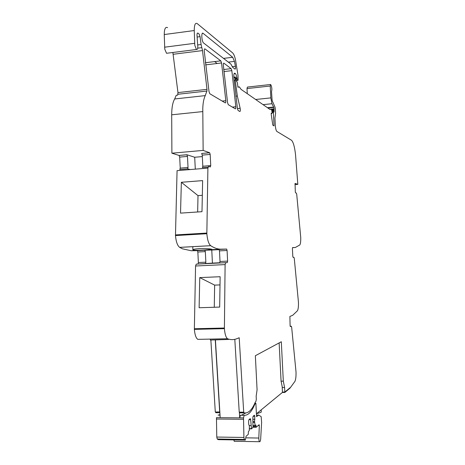 <?xml version="1.0" encoding="UTF-8"?>
<svg xmlns="http://www.w3.org/2000/svg" width="465" height="465" viewBox="0 0 465 465"><rect width="100%" height="100%" fill="white"/><g stroke="black" fill="none" stroke-linecap="round" stroke-linejoin="round"><path stroke-width="0.7" d="M284.592 387.525L282.371 387.531L281.075 381.172L283.313 381.161L284.592 387.525L284.83 392.065L289.98 387.781L289.997 388.153L289.98 387.781L284.83 392.065L282.447 392.071L284.83 392.065L284.847 392.448L289.997 388.153L294.967 381.312C295.781 379.405 296.129 376.29 296.019 371.959L291.671 327.372L291.328 326.221L290.177 326.238M295.054 183.402L295.304 191.754L295.554 192.818L296.356 193.08L296.728 194.411L300.727 237.388C300.832 241.335 300.518 243.869 299.786 244.985L295.304 247.502L292.578 247.56L292.404 248.612L292.799 256.302L293.037 257.319L293.932 257.29L294.293 258.534L298.454 302.314C298.565 306.447 298.234 309.254 297.461 310.742L292.747 315.264L289.881 316.467L290.102 325.634L290.334 326.604L291.23 326.209M295.089 183.402L297.821 184.378L295.525 154.607C294.636 146.894 293.316 142.127 291.572 140.308L276.826 131.403C276.041 130.508 275.536 128.404 275.292 125.097L274.937 118.087L275.582 113.344L275.356 108.967L275.001 107.066L272.124 100.516L271.508 91.477C272.089 89.803 271.949 87.734 271.101 85.281L270.601 84.502L270.241 86.013L247.002 88.577L247.409 87.077L270.421 84.525M206.844 233.721L175.474 235.575C176.061 241.765 177.456 245.694 179.659 247.368L210.68 245.677C208.686 243.968 207.407 239.987 206.844 233.721L207.902 168.092L208.599 166.424L210.331 166.952L210.738 165.575L210.18 154.421L209.674 152.758L203.135 150.404L202.781 108.38C202.972 103.515 203.612 99.696 204.71 96.923L206.925 91.035L206.989 89.35L202.507 50.58L201.089 44.506L200.066 36.648L199.148 34.085L197.91 33.102C197.288 32.788 196.991 33.556 197.02 35.398L197.619 44.355C197.939 46.709 197.834 48.372 197.305 49.342L196.416 49.499L194.794 45.279L194.248 30.539C194.271 24.825 195.271 22.512 197.241 23.61L232.605 52.876C233.732 53.917 234.691 56.236 235.493 59.834L238.022 75.504L238.086 80.224L237.359 80.416L236.906 77.812C236.522 75.609 236.011 74.208 235.366 73.598L234.889 73.243C234.04 72.964 233.697 74.354 233.866 77.411L237.446 108.647L238.086 110.472L239.83 111.513C240.37 111.385 240.481 110.315 240.155 108.293L237.336 96.011L235.22 80.468L235.296 76.987L236.4 81.206L237.104 81.91L237.446 83.223L237.941 87.193L239.429 86.955L241.044 89.35L270.008 109.473L271.461 109.141L272.17 112.699L271.984 113.483L271.298 113.071L271.269 114.727L272.798 125.137L274.054 125.916L273.374 112.559L273.542 111.774L274.042 112.053L274.071 108.822L273.804 107.415L271.955 103.724L270.845 97.888L270.241 86.013M210.68 245.677L210.709 245.694C214.348 248.095 217.818 249.257 221.131 249.164L226.67 249.071L227.083 250.484L227.618 261.115L227.263 262.597L196.259 264.137L195.562 265.997L194.358 329.377C194.847 334.765 195.986 338.09 197.788 339.357L227.536 338.741C225.909 337.462 224.862 334.097 224.397 328.65L225.107 264.597L225.723 262.719M283.313 381.161L281.308 341.746L255.355 355.731L257.081 389.839L256.163 396.221L256.314 399.278L255.942 401.376L255.145 402.428C251.966 410.002 248.327 413.49 244.23 412.885L243.707 412.176L239.196 337.741L237.138 338.601C234.18 339.857 231.082 339.956 227.838 338.886M223.915 63.199L231.146 68.651L231.837 70.639L235.831 106.729C235.906 108.211 235.732 108.915 235.319 108.839L228.269 104.666L227.583 102.742L223.34 65.274C223.27 63.722 223.456 63.031 223.915 63.199L223.584 63.234M204.949 48.889L220.805 60.851L221.561 62.955L225.821 100.702C225.897 102.248 225.711 102.974 225.258 102.887L209.82 93.744L209.023 91.64L204.269 51.08C204.187 49.406 204.414 48.674 204.949 48.889L204.53 48.941M235.412 66.292L234.436 61.386L232.709 57.276L203.129 33.346C201.089 31.469 201.589 41.612 203.606 42.989L230.907 64.1L232.634 67.297L235.011 69.122C235.528 69.169 235.662 68.227 235.412 66.292L232.262 66.669M281.075 381.172L279.134 342.92M219.887 412.734L215.87 412.711L215.464 412.002M210.866 340.06L215.295 412.002L219.835 411.914L220.189 417.698L216.452 417.669L216.783 437.053L217.236 439.024L218.347 439.652L245.346 440.082L244.346 439.454L243.922 437.46L216.783 437.053M205.46 263.649L205.856 262.173L205.327 251.623L204.786 250.199L211.767 250.025L212.424 263.109L196.259 264.137M197.968 264.01L198.375 262.539L197.846 252.018L197.398 250.623L191.243 250.751L221.131 249.164M179.659 247.368L182.367 248.792L191.243 250.751M175.474 235.575L177.066 170.649L207.902 168.092M190.214 169.556L187.587 168.847L179.775 169.498L180.234 168.132L179.682 157.1L179.072 155.432L186.878 154.74L194.701 157.257L195.3 169.138M203.135 150.404L171.893 153.2L179.072 155.432M171.893 153.2L171.695 114.809C171.725 107.543 172.718 102.259 174.677 98.964L176.235 95.284L177.653 95.127L177.967 92.593L172.864 52.481M247.258 93.668L247.002 88.577M297.821 184.378L294.944 184.593M167.476 53.167L166.528 53.283L164.761 49.133L164.25 34.55C164.314 28.894 165.43 26.592 167.598 27.644M202.322 156.595L194.701 157.257M201.764 153.462L209.616 152.729M208.018 167.144L202.385 167.609L202.81 166.238L202.252 155.118L201.676 153.427M181.35 182.28L180.53 213.127L201.99 211.685L202.63 180.612L181.35 182.28L198.009 195.626L197.654 211.976M205.472 249.967C198.59 250.403 194.387 250.368 192.87 249.868C192.824 249.362 194.928 248.955 199.194 248.647C206.187 248.519 210.413 248.74 211.871 249.298L205.472 249.967M219.195 249.629L211.767 250.025M220.154 249.42L226.577 249.042M227.263 262.597L219.649 262.963L220.021 261.481L219.486 250.879L218.969 249.443M212.424 263.109L219.864 262.748M199.747 277.599L220.131 276.721L219.672 307.086L199.119 307.743L199.747 277.599L214.644 285.121L214.272 307.255M228.443 339.45L210.349 340.043L210.32 339.095M243.707 412.176L239.231 412.147L234.808 339.345M244.23 412.885L239.76 412.862L239.382 412.147M217.184 63.478L214.615 61.595M215.266 339.927L219.695 412.031M187.587 168.847L188.034 167.476L187.476 156.414L186.878 154.74M202.258 195.312L198.009 195.626M219.957 284.906L214.644 285.121M282.383 392.448L284.847 392.448M254.808 403.225L255.878 403.231L256.558 416.652L258.749 415.059L261.179 416.669L261.615 422.423L260.737 437.827C260.644 440.442 260.266 441.738 259.604 441.715C259.104 441.285 258.842 440.059 258.813 438.042L259.325 425.551L258.197 425.539M254.576 403.736L255.878 403.231M255.209 403.742L254.622 404.643C251.792 411.409 248.566 414.966 244.945 415.309L244.358 415.303M243.922 437.46L243.515 417.89L244.201 415.292L244.945 415.309M255.122 425.673L253.053 425.649L255.128 425.678L254.564 421.563L254.808 416.262L254.396 415.216L253.105 416.274L252.821 417.907L253.001 427.248L251.548 428.84L249.356 428.823L251.495 428.84L250.67 419.686L250.24 418.628L248.897 419.732L248.601 421.4L248.752 424.487L249.374 425.987L249.298 430.48L248.409 431.59L248.287 434.327L246.049 436.31L245.346 440.082M255.128 425.678L255.913 425.022L256.18 427.265L253.001 427.23L256.163 427.248M259.325 425.551L259.133 424.714L256.18 427.265M220.009 414.728L218.05 415.117L220.032 415.129M234.418 441.297L233.366 439.28M245.805 412.972L241.318 415.268M243.515 417.89L239.713 417.855L240.411 415.262L244.172 415.292M239.365 412.147L239.713 417.855L220.189 417.698M248.967 419.674L250.67 419.686M250.966 425.568L249.194 425.551M254.808 416.262L253.134 416.251M254.96 419.256L252.884 419.238M254.564 421.563L253.001 421.546M254.605 422.452L253.047 422.435M215.417 339.921L219.835 411.914M282.162 386.514L282.458 392.384L256.413 413.809M261.26 411.775L260.975 412.35L256.488 413.745M293.868 257.273L293.026 257.314M295.304 247.502L292.497 247.647M270.845 97.888L255.651 99.498M271.955 103.724L263.062 104.648M273.443 107.09L267.456 107.7M273.53 107.217L267.631 107.822L273.525 107.217M273.437 107.45L267.904 108.014L273.437 107.45M274.071 108.822L271.386 109.095M274.071 109.467L271.845 109.694M274.112 110.24L272.042 110.449M274.176 110.932L272.089 111.141M273.478 111.78L272.13 111.92M273.374 112.559L272.17 112.681M271.944 113.437L271.165 113.518M271.211 109.089L269.677 109.246M239.254 86.903L237.836 87.065M235.18 76.998L233.849 77.149M235.081 77.69L233.901 77.829M235.22 80.468L234.157 80.59M237.336 96.011L235.819 96.179M240.155 108.293L237.435 108.572M235.604 108.764L235.249 108.798M234.889 73.243L234.314 73.307M235.342 73.58L234.093 73.726M236.906 77.812L235.802 77.94M236.952 78.277L235.865 78.399M236.993 79.085L235.964 79.201M237.417 80.445L236.15 80.59M194.248 30.539L164.25 34.55M194.608 43.315L164.569 47.198M197.91 33.102L197.352 33.178M200.066 36.648L197.108 37.031M201.089 44.506L197.701 44.942M201.804 47.633L197.695 48.157M202.507 50.58L173.253 54.271M206.989 89.35L177.967 92.593M206.925 91.035L177.886 94.261M205.332 95.604L174.677 98.964M202.74 111.588L171.695 114.809M202.252 155.118L210.18 154.421M202.81 166.238L210.738 165.575M206.82 233.064L175.45 234.924M197.294 250.594L204.786 250.199M219.486 250.879L227.083 250.484M220.021 261.481L227.618 261.115M225.107 264.597L195.562 265.997M224.374 328.023L194.341 328.755M224.397 328.65L194.358 329.377M231.134 68.646L223.706 69.523L231.146 68.651M231.837 70.639L223.892 71.575M235.831 106.729L232.361 107.09M225.821 100.702L222.218 101.085M221.561 62.955L205.582 64.879M220.799 60.845L205.356 62.723L220.805 60.851M203.129 33.352L202.287 33.463L203.129 33.346M232.709 57.276L223.531 58.398M234.436 61.386L228.35 62.124M198.375 262.539L205.856 262.173M197.846 252.018L205.327 251.623M180.234 168.132L188.034 167.476M179.682 157.1L187.476 156.414M254.152 404.643L254.622 404.643M243.503 419.261L216.428 419.029M244.346 439.454L217.236 439.024M251.42 428.625L249.362 428.602M255.047 425.463L253.059 425.44M253.024 426.539L255.994 426.574M258.813 438.042L246.031 437.85M256.477 415.076L258.563 415.088M271.694 113.152L271.211 113.204M271.984 113.483L271.159 113.565M235.366 73.598L234.081 73.749M237.359 80.416L236.144 80.555M196.416 49.499L166.528 53.283M201.734 153.462L209.674 152.758M179.688 247.386L210.709 245.694M219.062 249.478L226.67 249.071M227.536 338.741L197.788 339.357M244.183 412.868L239.713 412.839M219.887 412.717L215.818 412.693M197.398 250.623L204.885 250.228M179.135 155.461L186.942 154.769M192.87 249.868L192.789 246.671M228.443 339.502L228.431 339.078M244.933 439.919L217.887 439.483M259.604 441.715L234.128 441.291M261.167 409.898L261.266 411.914"/></g></svg>

